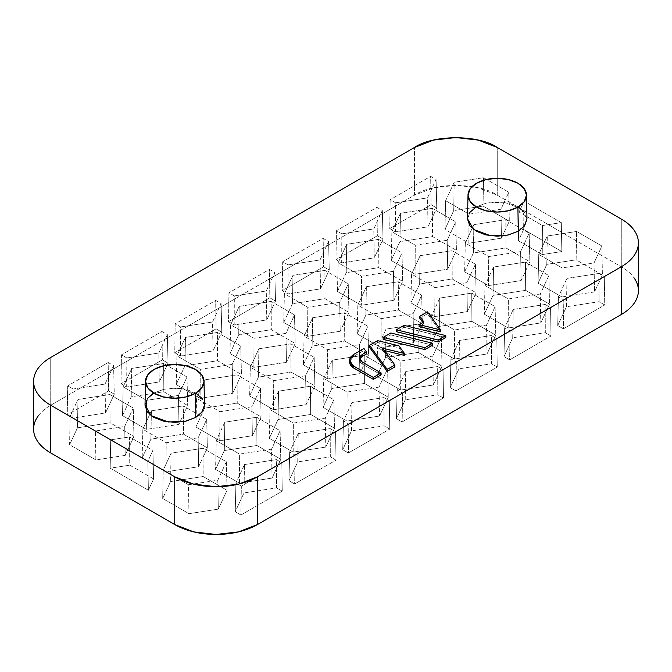 <?xml version="1.0" encoding="UTF-8"?>
<svg xmlns="http://www.w3.org/2000/svg" width="672" height="672" viewBox="0 0 672 672"><rect width="100%" height="100%" fill="white"/><g stroke="black" fill="none" stroke-linecap="round" stroke-linejoin="round"><path stroke-width="0.5" stroke-dasharray="3.36 2.52" d="M394.892 366.904L382.511 350.062L384.224 350.482L382.511 350.062L382.511 348.146L382.511 350.062L394.892 366.904M404.552 355.463L398.882 347.752L377.605 342.535L369.474 347.222L377.605 342.535L377.605 340.628L377.605 342.535L398.882 347.752L398.882 345.836L398.882 347.752L404.552 355.463M445.796 337.512L404.04 327.272L396.354 331.708L404.04 327.272L404.04 325.366L404.04 327.272L445.796 337.512M204.506 405.224L202.238 398.647M195.787 393.078L186.144 389.357L174.754 388.046L163.372 389.357L153.728 393.078M147.277 398.647L145.009 405.224M526.991 219.038L524.723 212.47M518.272 206.892L508.628 203.171L497.246 201.86L485.856 203.171L476.213 206.892M469.762 212.47L467.494 219.038M423.822 323.778L419.042 326.542L423.822 323.778L423.822 321.871L423.822 323.778L422.839 322.442L423.822 323.778M440.706 331.85L427.417 313.774L419.731 318.209L427.417 313.774L427.417 311.867L427.417 313.774L440.706 331.85M432.583 345.139L390.818 334.9L383.132 339.343L390.818 334.9L390.818 332.993L390.818 334.9L432.583 345.139M359.562 358.277L359.562 360.184L362.3 364.006L362.3 362.09L362.3 364.006L381.1 374.858L362.3 364.006L360.268 362.25L359.562 360.184L360.268 358.117L362.3 356.362M366.526 353.926L363.947 350.423L353.506 356.446L350.465 359.075L349.398 362.174L353.506 356.446L353.506 354.539L353.506 356.446L363.947 350.423L363.947 348.508L363.947 350.423L366.526 353.926M152.93 450.408L147.874 461.311L110.687 439.841L129.562 436.918L152.93 450.408L147.874 461.311L148.378 490.241L153.619 478.951L152.93 450.408L153.619 478.951L129.746 465.167L110.183 468.191L110.687 439.841L129.562 436.918L129.746 465.167L110.183 468.191L148.378 490.241L153.619 478.951L129.746 465.167L129.562 436.918L152.93 450.408M519.07 212.041L524.126 201.138L561.313 222.617L542.438 225.532L519.07 212.041L524.126 201.138L523.622 229.496L518.381 240.794L519.07 212.041L518.381 240.794L542.254 254.57L561.817 251.546L561.313 222.617L542.438 225.532L542.254 254.57L561.817 251.546L523.622 229.496L518.381 240.794L542.254 254.57L542.438 225.532L519.07 212.041M70.106 416.413L77.969 399.47L77.465 427.82L69.602 444.763L70.106 416.413L77.969 399.47L109.889 394.531L133.258 408.022L124.706 426.451L95.365 430.996L95.861 459.925L125.21 455.389L124.706 426.451L95.365 430.996L70.106 416.413L69.602 444.763L95.861 459.925L125.21 455.389L133.946 436.556L110.074 422.78L77.465 427.82L69.602 444.763L95.861 459.925L95.365 430.996L70.106 416.413M483.042 206.069L453.701 210.605L454.196 182.255L483.546 177.71L483.042 206.069L453.701 210.605L444.965 229.429L468.829 243.214L501.438 238.174L509.3 221.231L508.805 192.293L500.942 209.236L501.438 238.174L509.3 221.231L483.042 206.069L483.546 177.71L508.805 192.293L500.942 209.236L469.014 214.175L445.645 200.684L454.196 182.255L483.546 177.71L508.805 192.293L509.3 221.231L483.042 206.069M546.79 264.356L547.294 235.998L576.635 231.462L576.139 259.812L546.79 264.356L538.054 283.181L561.926 296.965L594.535 291.917L602.398 274.974L601.894 246.044L594.031 262.987L594.535 291.917L602.398 274.974L576.139 259.812L546.79 264.356L538.054 283.181L561.926 296.965L562.111 267.926L538.742 254.428L547.294 235.998L576.635 231.462L601.894 246.044L594.031 262.987L562.111 267.926L538.742 254.428L538.054 283.181L538.742 254.428L547.294 235.998L546.79 264.356M171.058 453.214L170.562 481.572L162.7 498.515L163.195 470.156L171.058 453.214L202.986 448.274L226.355 461.765L217.804 480.203L188.454 484.739L188.958 513.668L218.299 509.132L217.804 480.203L188.454 484.739L163.195 470.156L171.058 453.214L202.986 448.274L203.171 476.524L170.562 481.572L162.7 498.515L188.958 513.668L218.299 509.132L227.035 490.308L203.171 476.524L170.562 481.572L171.058 453.214M38.052 416.178C41.017 412.037 45.242 408.391 50.728 405.224L414.557 195.166L433.524 187.849L455.902 185.279L478.271 187.849L497.246 195.166L621.272 266.776C626.758 269.942 630.983 273.596 633.948 277.729M509.645 359.873L550.99 336L545.32 332.732L512.719 337.772L503.975 356.597L509.645 359.873L510.082 330.977L550.553 307.608L550.99 336L509.645 359.873L510.082 330.977L504.664 327.852L513.215 309.414L545.143 304.475L550.553 307.608L510.082 330.977L504.664 327.852L513.215 309.414L512.719 337.772L503.975 356.597L504.664 327.852L503.975 356.597L509.645 359.873M455.902 390.902L497.246 367.03L491.576 363.762L458.968 368.802L450.232 387.626L455.902 390.902L456.33 362.006L496.81 338.638L497.246 367.03L455.902 390.902L456.33 362.006L450.912 358.882L459.472 340.452L491.392 335.513L496.81 338.638L456.33 362.006L450.912 358.882L459.472 340.452L458.968 368.802L450.232 387.626L450.912 358.882L450.232 387.626L455.902 390.902M402.15 421.932L443.495 398.059L437.825 394.792L405.224 399.832L396.48 418.656L402.15 421.932L402.587 393.036L443.058 369.667L443.495 398.059L402.15 421.932L402.587 393.036L397.169 389.911L405.72 371.482L437.648 366.542L443.058 369.667L402.587 393.036L397.169 389.911L405.72 371.482L405.224 399.832L396.48 418.656L397.169 389.911L396.48 418.656L402.15 421.932M348.407 452.962L389.752 429.089L384.082 425.821L351.473 430.861L342.737 449.694L348.407 452.962L348.835 424.066L389.315 400.697L389.752 429.089L348.407 452.962L348.835 424.066L343.417 420.941L351.977 402.511L383.897 397.572L389.315 400.697L348.835 424.066L343.417 420.941L351.977 402.511L351.473 430.861L342.737 449.694L343.417 420.941L342.737 449.694L348.407 452.962M294.655 483.991L336 460.127L330.33 456.851L297.73 461.899L288.985 480.724L294.655 483.991L295.092 455.095L335.563 431.726L336 460.127L294.655 483.991L295.092 455.095L289.674 451.97L298.225 433.541L330.154 428.602L335.563 431.726L295.092 455.095L289.674 451.97L298.225 433.541L297.73 461.899L288.985 480.724L289.674 451.97L288.985 480.724L294.655 483.991M240.912 515.021L282.248 491.156L276.587 487.88L243.978 492.929L235.242 511.753L240.912 515.021L241.34 486.133L281.82 462.756L282.248 491.156L240.912 515.021L241.34 486.133L235.922 483L244.482 464.57L276.402 459.631L281.82 462.756L241.34 486.133L235.922 483L244.482 464.57L243.978 492.929L235.242 511.753L235.922 483L235.242 511.753L240.912 515.021M563.396 328.843L604.741 304.97L599.071 301.694L566.462 306.743L557.726 325.567L563.396 328.843L563.825 299.947L604.304 276.578L604.741 304.97L563.396 328.843L563.825 299.947L558.407 296.814L566.966 278.384L598.886 273.445L604.304 276.578L563.825 299.947L558.407 296.814L566.966 278.384L566.462 306.743L557.726 325.567L558.407 296.814L557.726 325.567L563.396 328.843M162.355 359.873L121.01 383.737L126.68 387.013L159.281 381.965L168.025 363.14L162.355 359.873L161.918 331.472L121.447 354.85L121.01 383.737L162.355 359.873L161.918 331.472L167.336 334.606L158.785 353.035L126.857 357.974L121.447 354.85L161.918 331.472L167.336 334.606L158.785 353.035L159.281 381.965L168.025 363.14L167.336 334.606L168.025 363.14L162.355 359.873M216.098 328.843L174.754 352.708L180.424 355.984L213.032 350.935L221.768 332.111L216.098 328.843L215.67 300.443L175.19 323.812L174.754 352.708L216.098 328.843L215.67 300.443L221.088 303.576L212.528 322.006L180.608 326.945L175.19 323.812L215.67 300.443L221.088 303.576L212.528 322.006L213.032 350.935L221.768 332.111L221.088 303.576L221.768 332.111L216.098 328.843M269.85 297.805L228.505 321.678L234.175 324.954L266.776 319.906L275.52 301.081L269.85 297.805L269.413 269.413L228.942 292.782L228.505 321.678L269.85 297.805L269.413 269.413L274.831 272.538L266.28 290.976L234.352 295.915L228.942 292.782L269.413 269.413L274.831 272.538L266.28 290.976L266.776 319.906L275.52 301.081L274.831 272.538L275.52 301.081L269.85 297.805M323.593 266.776L282.248 290.648L287.918 293.916L320.527 288.876L329.263 270.052L323.593 266.776L323.165 238.384L282.685 261.752L282.248 290.648L323.593 266.776L323.165 238.384L328.583 241.508L320.023 259.946L288.103 264.877L282.685 261.752L323.165 238.384L328.583 241.508L320.023 259.946L320.527 288.876L329.263 270.052L328.583 241.508L329.263 270.052L323.593 266.776M377.345 235.746L336 259.619L341.67 262.886L374.27 257.846L383.015 239.022L377.345 235.746L376.908 207.354L336.437 230.723L336 259.619L377.345 235.746L376.908 207.354L382.326 210.479L373.775 228.908L341.846 233.848L336.437 230.723L376.908 207.354L382.326 210.479L373.775 228.908L374.27 257.846L383.015 239.022L382.326 210.479L383.015 239.022L377.345 235.746M431.088 204.716L389.752 228.589L395.413 231.857L428.022 226.817L436.758 207.992L431.088 204.716L430.66 176.324L390.18 199.693L389.752 228.589L431.088 204.716L430.66 176.324L436.078 179.449L427.518 197.879L395.598 202.818L390.18 199.693L430.66 176.324L436.078 179.449L427.518 197.879L428.022 226.817L436.758 207.992L436.078 179.449L436.758 207.992L431.088 204.716M114.274 394.17L108.604 390.902L67.259 414.767L72.929 418.043L105.538 412.994L114.274 394.17L113.593 365.635L105.034 384.065L73.114 389.004L67.696 385.879L67.259 414.767L108.604 390.902L108.175 362.51L67.696 385.879L108.175 362.51L113.593 365.635L105.034 384.065L105.538 412.994L114.274 394.17L108.604 390.902L108.175 362.51L113.593 365.635L114.274 394.17M224.305 450.542L215.569 469.367L239.442 483.143L272.051 478.103L280.787 459.278L256.914 445.494L224.305 450.542L215.569 469.367L239.442 483.143L239.627 454.104L216.258 440.614L215.569 469.367L216.258 440.614L224.809 422.184L224.305 450.542L224.809 422.184L256.729 417.245L256.914 445.494L224.305 450.542M331.8 388.475L323.064 407.299L346.937 421.084L379.546 416.044L388.282 397.211L364.409 383.435L331.8 388.475L323.064 407.299L346.937 421.084L347.122 392.045L323.753 378.554L323.064 407.299L323.753 378.554L332.304 360.125L331.8 388.475L332.304 360.125L364.224 355.186L364.409 383.435L331.8 388.475M439.295 326.416L430.559 345.24L454.432 359.024L487.04 353.976L495.776 335.152L471.904 321.376L439.295 326.416L430.559 345.24L454.432 359.024L454.616 329.986L431.248 316.495L430.559 345.24L431.248 316.495L439.799 298.057L439.295 326.416L439.799 298.057L471.719 293.118L471.904 321.376L439.295 326.416M391.213 260.467L415.086 274.243L447.695 269.203L456.431 250.379L432.558 236.594L399.949 241.634L391.213 260.467L415.086 274.243L415.271 245.204L391.894 231.714L391.213 260.467L391.894 231.714L400.453 213.284L399.949 241.634L391.213 260.467M337.47 291.497L361.334 305.273L393.943 300.233L402.679 281.408L378.815 267.624L346.206 272.672L337.47 291.497L361.334 305.273L361.519 276.234L338.15 262.744L337.47 291.497L338.15 262.744L346.702 244.314L346.206 272.672L337.47 291.497M283.718 322.526L307.591 336.311L340.2 331.262L348.936 312.438L325.063 298.654L292.454 303.702L283.718 322.526L307.591 336.311L307.776 307.272L284.399 293.773L283.718 322.526L284.399 293.773L292.958 275.344L292.454 303.702L283.718 322.526M122.48 415.615L146.345 429.4L178.954 424.351L187.69 405.527L163.825 391.751L131.216 396.791L122.48 415.615L146.345 429.4L146.471 410.533L146.345 429.4L178.954 424.351L187.69 405.527L163.825 391.751L131.216 396.791L122.48 415.615L123.161 386.87L122.48 415.615M176.224 384.586L200.096 398.37L232.705 393.322L241.441 374.497L217.568 360.721L184.96 365.761L176.224 384.586L200.096 398.37L200.281 369.331L176.904 355.841L176.224 384.586L176.904 355.841L185.464 337.403L184.96 365.761L176.224 384.586M229.975 353.556L253.84 367.34L286.448 362.292L295.184 343.468L271.32 329.683L238.711 334.732L229.975 353.556L253.84 367.34L254.024 338.302L230.656 324.803L229.975 353.556L230.656 324.803L239.207 306.373L238.711 334.732L229.975 353.556M464.638 271.824L488.502 285.6L521.111 280.56L529.847 261.736L505.982 247.951L473.374 253L464.638 271.824L488.502 285.6L488.687 256.561L465.318 243.071L464.638 271.824L465.318 243.071L473.869 224.641L473.374 253L464.638 271.824M410.886 302.854L434.759 316.638L467.368 311.59L476.104 292.765L452.231 278.981L419.622 284.029L410.886 302.854L434.759 316.638L434.944 287.599L411.575 274.1L410.886 302.854L411.575 274.1L420.126 255.671L419.622 284.029L410.886 302.854M357.143 333.883L381.007 347.668L413.616 342.619L422.352 323.795L398.488 310.01L365.879 315.059L357.143 333.883L381.007 347.668L381.192 318.629L357.823 305.13L357.143 333.883L357.823 305.13L366.374 286.7L365.879 315.059L357.143 333.883M142.153 458.01L166.018 471.786L198.626 466.746L207.362 447.922L183.498 434.137L150.889 439.177L142.153 458.01L166.018 471.786L166.202 442.747L142.834 429.257L142.153 458.01L142.834 429.257L151.385 410.827L150.889 439.177L142.153 458.01M195.896 426.972L219.769 440.756L252.378 435.716L261.114 416.884L237.241 403.108L204.632 408.148L195.896 426.972L219.769 440.756L219.954 411.718L196.585 398.227L195.896 426.972L196.585 398.227L205.136 379.798L204.632 408.148L195.896 426.972M249.648 395.942L273.512 409.727L306.121 404.678L314.857 385.854L290.993 372.078L258.384 377.118L249.648 395.942L273.512 409.727L273.697 380.688L250.328 367.198L249.648 395.942L250.328 367.198L258.88 348.768L258.384 377.118L249.648 395.942M303.391 364.913L327.264 378.697L359.873 373.649L368.609 354.824L344.736 341.048L312.127 346.088L303.391 364.913L327.264 378.697L327.449 349.658L304.08 336.168L303.391 364.913L304.08 336.168L312.631 317.73L312.127 346.088L303.391 364.913M493.046 295.386L484.31 314.21L508.175 327.995L540.784 322.946L549.52 304.122L525.655 290.338L493.046 295.386L484.31 314.21L508.175 327.995L508.36 298.956L484.991 285.457L484.31 314.21L484.991 285.457L493.542 267.028L493.046 295.386L493.542 267.028L525.47 262.088L525.655 290.338L493.046 295.386M385.552 357.445L376.816 376.27L400.68 390.054L433.289 385.006L442.025 366.181L418.16 352.405L385.552 357.445L376.816 376.27L400.68 390.054L400.865 361.015L377.496 347.525L376.816 376.27L377.496 347.525L386.047 329.095L385.552 357.445L386.047 329.095L417.976 324.156L418.16 352.405L385.552 357.445M278.057 419.504L269.321 438.337L293.185 452.113L325.794 447.073L334.53 428.249L310.666 414.464L278.057 419.504L269.321 438.337L293.185 452.113L293.37 423.074L270.001 409.584L269.321 438.337L270.001 409.584L278.552 391.154L278.057 419.504L278.552 391.154L310.481 386.215L310.666 414.464L278.057 419.504M638.4 290.648A58.472 33.76 0 0 0 621.272 266.776L497.246 195.166C478.632 182.288 433.163 182.288 414.557 195.166L414.557 147.428L414.557 195.166L50.728 405.224A58.472 33.76 0 0 0 33.6 429.089M50.728 357.479L50.728 405.224L50.728 357.479M526.982 218.828L520.464 208.303L503.412 202.238L486.629 202.994L476.213 206.892L470.467 211.562L467.502 218.828M204.498 405.014L197.98 394.489L180.928 388.424L164.144 389.18L153.728 393.078L147.983 397.748L145.018 405.014M621.272 266.776L621.272 219.038L621.272 266.776M497.246 195.166L497.246 147.428L497.246 195.166M312.631 317.73L344.551 312.791L344.736 341.048L312.127 346.088L312.631 317.73L344.551 312.791L367.92 326.29L368.609 354.824L344.736 341.048L344.551 312.791L367.92 326.29L359.369 344.719L359.873 373.649L368.609 354.824L367.92 326.29L359.369 344.719L327.449 349.658L327.264 378.697L359.873 373.649L359.369 344.719L327.449 349.658L304.08 336.168L312.631 317.73M258.88 348.768L290.808 343.829L290.993 372.078L258.384 377.118L258.88 348.768L290.808 343.829L314.177 357.319L314.857 385.854L290.993 372.078L290.808 343.829L314.177 357.319L305.626 375.749L306.121 404.678L314.857 385.854L314.177 357.319L305.626 375.749L273.697 380.688L273.512 409.727L306.121 404.678L305.626 375.749L273.697 380.688L250.328 367.198L258.88 348.768M205.136 379.798L237.056 374.858L237.241 403.108L204.632 408.148L205.136 379.798L237.056 374.858L260.425 388.349L261.114 416.884L237.241 403.108L237.056 374.858L260.425 388.349L251.874 406.778L252.378 435.716L261.114 416.884L260.425 388.349L251.874 406.778L219.954 411.718L219.769 440.756L252.378 435.716L251.874 406.778L219.954 411.718L196.585 398.227L205.136 379.798M151.385 410.827L183.313 405.888L183.498 434.137L150.889 439.177L151.385 410.827L183.313 405.888L206.682 419.378L207.362 447.922L183.498 434.137L183.313 405.888L206.682 419.378L198.131 437.808L198.626 466.746L207.362 447.922L206.682 419.378L198.131 437.808L166.202 442.747L166.018 471.786L198.626 466.746L198.131 437.808L166.202 442.747L142.834 429.257L151.385 410.827M366.374 286.7L398.303 281.761L398.488 310.01L365.879 315.059L366.374 286.7L398.303 281.761L421.672 295.26L422.352 323.795L398.488 310.01L398.303 281.761L421.672 295.26L413.12 313.69L413.616 342.619L422.352 323.795L421.672 295.26L413.12 313.69L381.192 318.629L381.007 347.668L413.616 342.619L413.12 313.69L381.192 318.629L357.823 305.13L366.374 286.7M420.126 255.671L452.046 250.732L452.231 278.981L419.622 284.029L420.126 255.671L452.046 250.732L475.415 264.222L476.104 292.765L452.231 278.981L452.046 250.732L475.415 264.222L466.864 282.66L467.368 311.59L476.104 292.765L475.415 264.222L466.864 282.66L434.944 287.599L434.759 316.638L467.368 311.59L466.864 282.66L434.944 287.599L411.575 274.1L420.126 255.671M473.869 224.641L505.798 219.702L505.982 247.951L473.374 253L473.869 224.641L505.798 219.702L529.166 233.192L529.847 261.736L505.982 247.951L505.798 219.702L529.166 233.192L520.615 251.63L521.111 280.56L529.847 261.736L529.166 233.192L520.615 251.63L488.687 256.561L488.502 285.6L521.111 280.56L520.615 251.63L488.687 256.561L465.318 243.071L473.869 224.641M239.207 306.373L271.135 301.434L271.32 329.683L238.711 334.732L239.207 306.373L271.135 301.434L294.504 314.933L295.184 343.468L271.32 329.683L271.135 301.434L294.504 314.933L285.953 333.362L286.448 362.292L295.184 343.468L294.504 314.933L285.953 333.362L254.024 338.302L253.84 367.34L286.448 362.292L285.953 333.362L254.024 338.302L230.656 324.803L239.207 306.373M185.464 337.403L217.384 332.464L217.568 360.721L184.96 365.761L185.464 337.403L217.384 332.464L240.752 345.962L241.441 374.497L217.568 360.721L217.384 332.464L240.752 345.962L232.201 364.392L232.705 393.322L241.441 374.497L240.752 345.962L232.201 364.392L200.281 369.331L200.096 398.37L232.705 393.322L232.201 364.392L200.281 369.331L176.904 355.841L185.464 337.403M146.53 400.361L123.161 386.87L131.712 368.441L131.216 396.791L131.712 368.441L163.64 363.502L163.825 391.751L163.64 363.502L187.009 376.992L187.69 405.527L187.009 376.992L178.458 395.422L178.954 424.351L178.458 395.422L146.53 400.361L146.471 410.525L146.53 400.361L123.161 386.87L131.712 368.441L163.64 363.502L187.009 376.992L178.458 395.422L146.53 400.361M77.969 399.47L109.889 394.531L110.074 422.78L77.465 427.82L77.969 399.47M109.889 394.531L133.258 408.022L133.946 436.556L110.074 422.78L109.889 394.531M133.258 408.022L124.706 426.451L125.21 455.389L133.946 436.556L133.258 408.022M292.958 275.344L324.878 270.404L325.063 298.654L292.454 303.702L292.958 275.344L324.878 270.404L348.247 283.895L348.936 312.438L325.063 298.654L324.878 270.404L348.247 283.895L339.696 302.333L340.2 331.262L348.936 312.438L348.247 283.895L339.696 302.333L307.776 307.272L307.591 336.311L340.2 331.262L339.696 302.333L307.776 307.272L284.399 293.773L292.958 275.344M346.702 244.314L378.63 239.375L378.815 267.624L346.206 272.672L346.702 244.314L378.63 239.375L401.999 252.865L402.679 281.408L378.815 267.624L378.63 239.375L401.999 252.865L393.448 271.295L393.943 300.233L402.679 281.408L401.999 252.865L393.448 271.295L361.519 276.234L361.334 305.273L393.943 300.233L393.448 271.295L361.519 276.234L338.15 262.744L346.702 244.314M400.453 213.284L432.373 208.345L432.558 236.594L399.949 241.634L400.453 213.284L432.373 208.345L455.742 221.836L456.431 250.379L432.558 236.594L432.373 208.345L455.742 221.836L447.191 240.265L447.695 269.203L456.431 250.379L455.742 221.836L447.191 240.265L415.271 245.204L415.086 274.243L447.695 269.203L447.191 240.265L415.271 245.204L391.894 231.714L400.453 213.284M469.014 214.175L445.645 200.684L444.965 229.429L468.829 243.214L468.955 224.347L468.829 243.214L501.438 238.174L500.942 209.236L469.014 214.175L468.955 224.339L469.014 214.175M445.645 200.684L454.196 182.255L453.701 210.605L444.965 229.429L445.645 200.684M562.111 267.926L561.926 296.965L594.535 291.917L594.031 262.987L562.111 267.926M548.839 275.587L549.52 304.122L525.655 290.338L525.47 262.088L548.839 275.587L540.288 294.017L540.784 322.946L549.52 304.122L548.839 275.587L540.288 294.017L508.36 298.956L508.175 327.995L540.784 322.946L540.288 294.017L508.36 298.956L484.991 285.457L493.542 267.028L525.47 262.088L548.839 275.587M495.096 306.617L495.776 335.152L471.904 321.376L471.719 293.118L495.096 306.617L486.536 325.046L487.04 353.976L495.776 335.152L495.096 306.617L486.536 325.046L454.616 329.986L454.432 359.024L487.04 353.976L486.536 325.046L454.616 329.986L431.248 316.495L439.799 298.057L471.719 293.118L495.096 306.617M441.344 337.646L442.025 366.181L418.16 352.405L417.976 324.156L441.344 337.646L432.793 356.076L433.289 385.006L442.025 366.181L441.344 337.646L432.793 356.076L400.865 361.015L400.68 390.054L433.289 385.006L432.793 356.076L400.865 361.015L377.496 347.525L386.047 329.095L417.976 324.156L441.344 337.646M387.601 368.676L388.282 397.211L364.409 383.435L364.224 355.186L387.601 368.676L379.042 387.106L379.546 416.044L388.282 397.211L387.601 368.676L379.042 387.106L347.122 392.045L346.937 421.084L379.546 416.044L379.042 387.106L347.122 392.045L323.753 378.554L332.304 360.125L364.224 355.186L387.601 368.676M333.85 399.706L334.53 428.249L310.666 414.464L310.481 386.215L333.85 399.706L325.298 418.135L325.794 447.073L334.53 428.249L333.85 399.706L325.298 418.135L293.37 423.074L293.185 452.113L325.794 447.073L325.298 418.135L293.37 423.074L270.001 409.584L278.552 391.154L310.481 386.215L333.85 399.706M280.106 430.735L280.787 459.278L256.914 445.494L256.729 417.245L280.106 430.735L271.547 449.165L272.051 478.103L280.787 459.278L280.106 430.735L271.547 449.165L239.627 454.104L239.442 483.143L272.051 478.103L271.547 449.165L239.627 454.104L216.258 440.614L224.809 422.184L256.729 417.245L280.106 430.735M226.355 461.765L227.035 490.308L203.171 476.524L202.986 448.274L226.355 461.765L217.804 480.203L218.299 509.132L227.035 490.308L226.355 461.765M427.518 197.879L395.598 202.818L395.413 231.857L428.022 226.817L427.518 197.879M395.598 202.818L390.18 199.693L389.752 228.589L395.413 231.857L395.598 202.818M373.775 228.908L341.846 233.848L341.67 262.886L374.27 257.846L373.775 228.908M336 259.619L341.67 262.886L341.846 233.848L336.437 230.723L336 259.619M320.023 259.946L288.103 264.877L287.918 293.916L320.527 288.876L320.023 259.946M282.248 290.648L287.918 293.916L288.103 264.877L282.685 261.752L282.248 290.648M266.28 290.976L234.352 295.915L234.175 324.954L266.776 319.906L266.28 290.976M228.505 321.678L234.175 324.954L234.352 295.915L228.942 292.782L228.505 321.678M212.528 322.006L180.608 326.945L180.424 355.984L213.032 350.935L212.528 322.006M174.754 352.708L180.424 355.984L180.608 326.945L175.19 323.812L174.754 352.708M158.785 353.035L126.857 357.974L126.68 387.013L159.281 381.965L158.785 353.035M121.01 383.737L126.68 387.013L126.857 357.974L121.447 354.85L121.01 383.737M105.034 384.065L73.114 389.004L72.929 418.043L105.538 412.994L105.034 384.065M67.259 414.767L72.929 418.043L73.114 389.004L67.696 385.879L67.259 414.767M566.966 278.384L598.886 273.445L599.071 301.694L566.462 306.743L566.966 278.384M598.886 273.445L604.304 276.578L604.741 304.97L599.071 301.694L598.886 273.445M513.215 309.414L545.143 304.475L545.32 332.732L512.719 337.772L513.215 309.414M550.99 336L545.32 332.732L545.143 304.475L550.553 307.608L550.99 336M459.472 340.452L491.392 335.513L491.576 363.762L458.968 368.802L459.472 340.452M497.246 367.03L491.576 363.762L491.392 335.513L496.81 338.638L497.246 367.03M405.72 371.482L437.648 366.542L437.825 394.792L405.224 399.832L405.72 371.482M443.495 398.059L437.825 394.792L437.648 366.542L443.058 369.667L443.495 398.059M351.977 402.511L383.897 397.572L384.082 425.821L351.473 430.861L351.977 402.511M389.752 429.089L384.082 425.821L383.897 397.572L389.315 400.697L389.752 429.089M298.225 433.541L330.154 428.602L330.33 456.851L297.73 461.899L298.225 433.541M336 460.127L330.33 456.851L330.154 428.602L335.563 431.726L336 460.127M244.482 464.57L276.402 459.631L276.587 487.88L243.978 492.929L244.482 464.57M282.248 491.156L276.587 487.88L276.402 459.631L281.82 462.756L282.248 491.156M576.635 231.462L601.894 246.044L602.398 274.974L576.139 259.812L576.635 231.462M162.7 498.515L188.958 513.668L188.454 484.739L163.195 470.156L162.7 498.515M561.313 222.617L561.817 251.546L523.622 229.496L524.126 201.138L561.313 222.617M148.378 490.241L147.874 461.311L110.687 439.841L110.183 468.191L148.378 490.241M359.562 360.184L359.705 359.226"/><path stroke-width="1.01" d="M633.948 277.729C636.913 281.862 638.4 286.171 638.4 290.648C638.4 295.126 636.913 299.426 633.948 303.568C630.983 307.7 626.758 311.354 621.272 314.521L257.443 524.572L238.476 531.888L216.098 534.458L193.729 531.888L174.754 524.572L174.754 476.834L50.728 405.224C45.242 402.058 41.017 398.404 38.052 394.271C35.087 390.138 33.6 385.829 33.6 381.352C33.6 376.874 35.087 372.574 38.052 368.432C41.017 364.3 45.242 360.646 50.728 357.479L414.557 147.428L433.524 140.112L455.902 137.542L478.271 140.112L497.246 147.428L621.272 219.038C626.758 222.205 630.983 225.851 633.948 229.992C636.913 234.125 638.4 238.434 638.4 242.911C638.4 247.38 636.913 251.689 633.948 255.822C630.983 259.963 626.758 263.609 621.272 266.776L257.443 476.834L238.476 484.151L216.098 486.721L193.729 484.151L174.754 476.834L174.754 524.572L50.728 452.962C45.242 449.795 41.017 446.149 38.052 442.008C35.087 437.875 33.6 433.566 33.6 429.089C33.6 424.62 35.087 420.311 38.052 416.178M387.206 371.339L394.892 366.904L394.892 364.988L387.206 369.432L369.474 345.316L377.605 340.628L398.882 345.836L404.552 353.548L382.511 348.146L394.892 364.988L382.511 348.146L404.552 353.548L398.882 345.836L377.605 340.628L369.474 345.316L387.206 369.432L394.892 364.988L394.892 366.904L387.206 371.339L387.206 369.432L387.206 371.339L369.474 347.222L387.206 371.339M384.224 350.482L404.552 355.463L404.552 353.548L404.552 355.463L384.224 350.482M438.119 341.947L445.796 337.512L445.796 335.597L438.119 340.032L396.354 329.801L404.04 325.366L445.796 335.597L404.04 325.366L396.354 329.801L438.119 340.032L445.796 335.597L445.796 337.512L438.119 341.947L438.119 340.032L438.119 341.947L396.354 331.708L438.119 341.947M145.009 405.224L147.277 411.793L153.728 417.362L163.372 421.092L174.754 422.394L186.144 421.092L195.787 417.362L202.238 411.793L204.506 405.224M202.238 398.647L195.787 393.078M153.728 393.078L147.277 398.647M467.494 219.038L469.762 225.607L476.213 231.185L485.856 234.906L497.246 236.208L508.628 234.906L518.272 231.185L524.723 225.607L526.991 219.038M524.723 212.47L518.272 206.892M476.213 206.892L469.762 212.47M419.042 326.542L440.706 331.85L440.706 329.944L419.042 324.635L423.822 321.871L419.731 316.302L427.417 311.867L440.706 329.944L419.042 324.635L423.822 321.871L419.731 316.302L427.417 311.867L440.706 329.944L440.706 331.85L419.042 326.542L419.042 324.635L419.042 326.542M419.731 318.209L422.839 322.442L419.731 318.209L419.731 316.302L419.731 318.209M424.897 349.574L432.583 345.139L432.583 343.232L424.897 347.668L383.132 337.428L390.818 332.993L432.583 343.232L390.818 332.993L383.132 337.428L424.897 347.668L432.583 343.232L432.583 345.139L424.897 349.574L424.897 347.668L424.897 349.574L383.132 339.343L424.897 349.574M353.506 367.903L373.33 379.352L381.1 374.858L381.1 372.952L373.33 377.437L353.506 365.996L353.506 367.903L349.398 362.174L350.465 365.274L353.506 367.903L353.506 365.996L349.398 360.268L353.506 354.539L363.947 348.508L366.526 352.019L362.3 354.455L362.3 356.362L366.526 353.926L366.526 352.019L363.947 348.508L353.506 354.539L350.465 357.168L349.398 360.268L350.465 363.367L353.506 365.996L373.33 377.437L381.1 372.952L362.3 362.09L381.1 372.952L381.1 374.858L373.33 379.352L373.33 377.437L373.33 379.352L353.506 367.903M362.267 356.387L362.3 354.455L366.526 352.019L366.526 353.926L362.3 356.362L359.705 359.226M638.4 242.911A58.472 33.76 180 0 0 621.272 219.038L497.246 147.428C478.632 134.551 433.163 134.551 414.557 147.428L50.728 357.479A58.472 33.76 180 0 0 33.6 381.352A58.472 33.76 180 0 0 50.728 405.224L174.754 476.834A58.472 33.76 180 0 0 257.443 476.834L257.443 524.572L621.272 314.521A58.472 33.76 0 0 0 638.4 290.648L638.4 242.911A58.472 33.76 180 0 1 621.272 266.776L621.272 314.521L621.272 266.776L257.443 476.834L257.443 524.572A58.472 33.76 0 0 1 174.754 524.572L50.728 452.962L50.728 405.224L50.728 452.962A58.472 33.76 0 0 1 33.6 429.089L33.6 381.352M468.006 194.956L467.502 218.828L473.626 229.48L490.686 235.788L507.713 235.108L518.272 231.185L517.91 207.102A29.232 16.876 180 0 1 476.574 207.102A29.232 16.876 180 0 1 468.233 197.24A29.232 16.876 180 0 1 493.315 178.441A29.232 16.876 180 0 1 526.168 192.713A29.232 16.876 180 0 1 517.91 207.102L518.272 231.185L524.143 226.363L526.982 218.828L526.478 194.956M476.574 207.102L470.232 201.625L468.006 195.166L470.232 188.706L476.574 183.229L486.058 179.575L497.246 178.29L508.427 179.575L517.91 183.229L524.252 188.706L526.478 195.166L524.252 201.625L517.91 207.102L508.427 210.764L497.246 212.05L486.058 210.764L476.574 207.102M145.522 381.142L145.018 405.014L151.141 415.666L168.202 421.974L185.228 421.294L195.787 417.362L195.426 393.288A29.232 16.876 180 0 1 154.09 393.288A29.232 16.876 180 0 1 145.748 383.426A29.232 16.876 180 0 1 170.831 364.627A29.232 16.876 180 0 1 203.683 378.899A29.232 16.876 180 0 1 195.426 393.288L195.787 417.362L201.659 412.549L204.498 405.014L203.994 381.142M154.09 393.288L147.748 387.811L145.522 381.352L147.748 374.892L154.09 369.415L163.573 365.761L174.754 364.476L185.942 365.761L195.426 369.415L201.768 374.892L203.994 381.352L201.768 387.811L195.426 393.288L185.942 396.942L174.754 398.227L163.573 396.942L154.09 393.288M396.354 331.708L396.354 329.801L396.354 331.708M383.132 339.343L383.132 337.428L383.132 339.343M369.474 347.222L369.474 345.316L369.474 347.222M362.3 362.09L359.562 358.277L362.3 354.455L360.268 356.21L359.562 358.277L360.268 360.343L362.3 362.09M349.398 360.268L349.398 362.174"/></g></svg>
